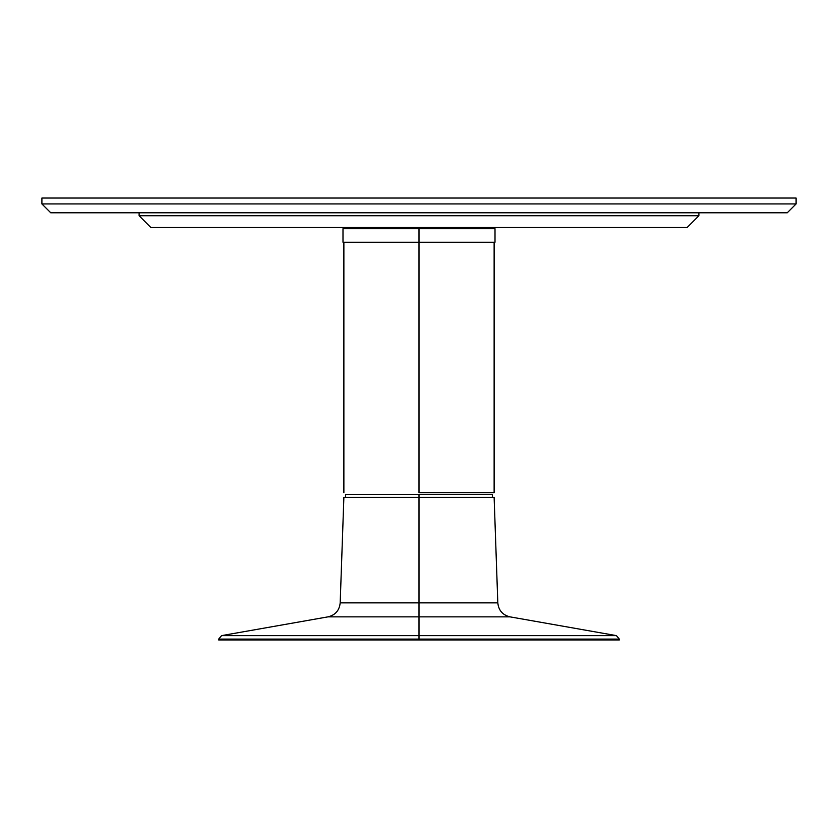 <?xml version="1.0" encoding="UTF-8"?>
<svg xmlns="http://www.w3.org/2000/svg" width="838" height="838" viewBox="0 0 838 838"><rect width="100%" height="100%" fill="white"/><g stroke="black" fill="none" stroke-linecap="round" stroke-linejoin="round"><path stroke-width="1.26" d="M698.882 215.722L687.097 227.507L698.882 215.722L698.882 212.779L698.882 215.722L139.118 215.722L139.118 212.779L139.118 215.722L698.882 215.722M150.903 227.507L139.118 215.722L150.903 227.507L687.097 227.507L150.903 227.507M698.882 212.779L787.259 212.779L796.1 203.938L787.259 212.779L50.741 212.779L41.9 203.938L41.9 198.04L796.1 198.04L796.1 203.938L796.1 198.04L41.9 198.04L41.9 203.938L796.1 203.938L41.9 203.938L50.741 212.779L139.118 212.779M616.412 635.623L619.334 639.101L419 639.101L419 635.623L616.412 635.623L509.975 616.852L419 616.852L419 635.623L616.412 635.623L419 635.623L419 639.101L619.334 639.101L419 639.101L419 639.96L619.334 639.96L218.666 639.96L419 639.96L419 639.101L218.666 639.101L218.666 639.96M218.666 639.101L221.588 635.623L419 635.623L221.588 635.623L419 635.623L419 616.852L328.025 616.852C335.368 615.05 339.421 610.378 340.186 602.857L419 602.857L340.186 602.857L419 602.857L419 616.852L328.025 616.852L509.975 616.852L419 616.852L419 602.857L497.814 602.857L494.127 497.363L419 497.363L419 602.857L419 494.42L419 497.363L494.127 497.363M492.356 494.42L419 494.42L492.356 494.42L492.356 497.363M419 639.101L218.666 639.101L419 639.101M345.644 494.42L419 494.42L345.644 494.42L345.644 497.363M343.873 497.363L419 497.363L343.873 497.363L340.186 602.857M419 602.857L497.814 602.857L419 602.857M419 492.65L419 242.234L419 492.65L494.127 492.65L419 492.65M158.602 212.779L652.624 212.779M342.993 242.234L495.007 242.234L495.007 228.68L419 228.68L419 242.234L419 228.68L342.993 228.68L342.993 242.234L495.007 242.234M619.334 639.96L619.334 639.101M497.814 602.857C498.579 610.378 502.632 615.05 509.975 616.852M221.588 635.623L328.025 616.852M343.873 242.234L343.873 492.65M494.127 242.234L494.127 492.65"/></g></svg>

